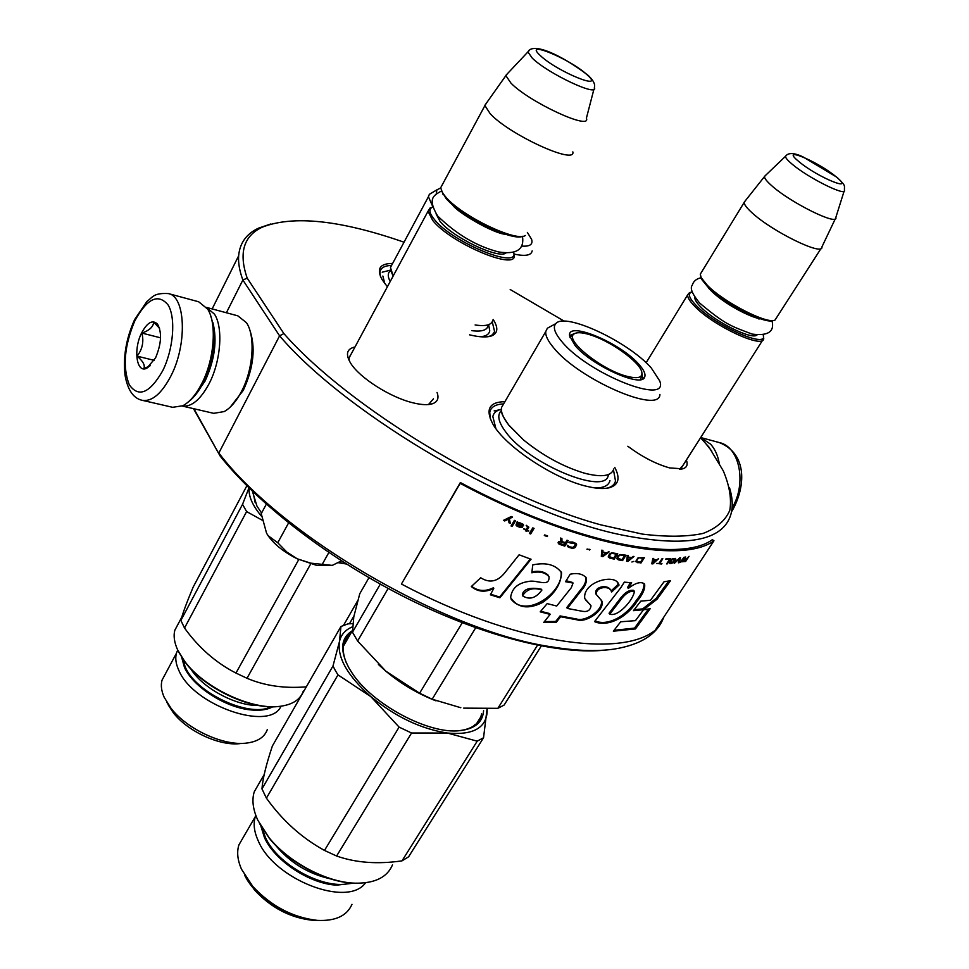 <?xml version="1.0" encoding="UTF-8"?>
<svg xmlns="http://www.w3.org/2000/svg" width="969" height="969" viewBox="0 0 969 969"><rect width="100%" height="100%" fill="white"/><g stroke="black" fill="none" stroke-linecap="round" stroke-linejoin="round"><path stroke-width="1.45" d="M663.801 617.132C657.576 634.041 641.078 644.688 614.31 649.06C597.025 651.616 576.155 650.889 551.712 646.88C445.607 631.618 281.955 536.184 218.837 453.02L279.593 335.843C347.496 415.713 516.55 514.079 622.401 535.106C686.609 547.606 722.729 540.835 730.759 514.818C733.061 506.981 732.661 497.981 729.548 487.807M607.054 649.92C560.978 655.468 485.626 637.263 408.53 599.012C331.531 560.712 259.365 505.333 220.229 456.181L193.485 408.652M193.921 408.748L220.229 456.181M226.395 312.769L242.868 280.005L279.593 335.843L283.881 333.578C348.271 407.137 495.05 496.092 600.853 524.859L642.386 534.101C666.878 537.092 687.13 536.862 703.155 533.398C716.563 528.238 725.454 520.523 729.827 510.251C731.704 498.793 729.524 485.663 723.286 470.861L709.017 447.157L700.551 437.782M270.678 224.009L258.529 228.151C246.417 233.808 239.791 243.025 238.64 255.816C238.132 262.89 239.537 270.945 242.868 280.005L247.204 278.164L283.881 333.578M564.261 321.199L510.203 289.525M404.025 242.202C340.64 220.12 293.437 215.094 262.417 227.109C243.57 235.879 238.495 252.885 247.204 278.164M682.879 465.556L679.535 469.25M349.228 360.722L349.022 357.634L351.541 353.394M433.446 398.816L428.492 404.545M437.043 392.433C439.151 398.053 437.685 401.808 432.646 403.698C428.08 405.224 421.467 404.921 412.818 402.777C390.253 397.375 359.463 377.74 350.669 363.218C345.303 354.23 346.732 348.816 354.981 346.975M686.367 460.057C688.087 464.684 686.864 467.603 682.721 468.826L669.785 467.942C656.17 464.163 642.193 456.932 627.827 446.237M504.91 401.663C489.272 401.978 485.215 409.354 492.736 423.768C504.752 446.224 554.571 479.352 587.541 486.511C596.904 488.691 604.281 489.079 609.671 487.673C618.707 484.839 620.402 478.08 614.734 467.361M387.382 286.788L382.101 279.653C376.287 268.861 379.787 263.459 392.627 263.447M493.185 319.479C498.441 327.764 497.957 333.215 491.719 335.843C486.898 337.575 479.51 337.236 469.553 334.838M380.405 276.31L379.969 272.132C380.635 267.953 384.342 265.736 391.101 265.47M492.252 321.805L494.59 331.58L492.397 334.85L488.739 336.606M490.253 418.656L489.745 412.261C490.847 407.125 495.329 404.352 503.202 403.94M613.474 469.868L615.509 481.036C614.564 484.754 611.572 487.165 606.546 488.267M763.342 335.783L763.742 338.496C763.875 349.482 713.257 325.972 694.579 306.156C689.674 301.141 687.372 297.362 687.675 294.818L689.48 292.626L691.333 292.19M763.184 334.959C768.938 349.47 715.885 326.299 696.13 305.38C689.359 298.367 687.699 293.995 691.151 292.263L692.254 291.935M773.189 320.485C765.607 324.712 723.589 303.152 707.612 286.715L701.592 279.266L700.708 276.674M821.094 248.403L775.006 320.085C767.46 324.627 723.904 302.328 707.37 285.334L701.181 277.679L700.272 274.215L701.314 272.507M821.93 247.083C823.238 256.482 772.051 231.494 752.005 212.756C746.76 208.008 744.156 204.568 744.18 202.424L745.222 200.91M835.896 217.553C838.173 226.189 790.861 202.884 771.942 185.903C766.867 181.469 764.396 178.357 764.517 176.54L765.558 175.389M432.78 207.075L431.932 207.451C428.601 209.449 429.437 213.471 434.439 219.551C452.632 242.625 519.372 269.903 513.667 252.376L514.321 255.537C516.077 270.957 450.428 243.037 432.658 220.387L428.019 211.278L430.115 207.923L432.707 207.1M522.872 236.23C512.613 241.826 460.578 216.293 445.934 198.282L441.392 190.687M525.368 235.479C516.32 242.444 460.941 215.712 445.474 196.683L442.506 192.77L440.677 187.768L442.276 184.813M572.836 151.879C576.046 165.214 509.658 134.873 490.266 113.809L484.912 105.597L486.499 103.005M586.499 118.412C590.884 130.645 529.449 102.193 511.014 83.177L505.866 75.63L507.477 73.644M316.996 565.508L297.168 558.786L310.746 563.146L332.258 565.387L316.996 565.508M266.596 533.289L268.365 536.075C274.724 544.784 284.329 552.354 297.168 558.786L286.86 552.076L277.764 542.749L268.28 535.821L266.596 533.289L261.23 513.667L266.342 504.159M341.463 560.857L332.258 565.387M288.58 522.921L277.764 542.749M328.842 552.524L322.241 564.321M188.882 401.445C194.175 397.375 199.008 391.076 203.381 382.549C214.924 356.628 217.226 333.99 210.261 314.634M172.639 407.307L182.766 405.769C189.694 402.099 196.053 394.662 201.843 383.458C214.391 359.402 217.08 323.307 207.62 309.063L198.669 301.771L168.63 293.655M134.873 320.727C124.323 345.776 122.457 367.118 129.265 384.778C138.603 397.92 149.735 393.257 162.695 370.788C173.475 349.24 175.995 317.941 168.158 305.041C158.25 293.098 147.155 298.331 134.873 320.727M141.631 332.9C133.092 349.446 136.508 373.78 146.816 368.196L155.537 357.924C161.46 343.716 162.114 332.44 157.487 324.07C152.581 319.443 147.3 322.386 141.631 332.9M159.57 328.321L153.635 322.083C153.417 326.735 149.505 330.405 141.922 333.082C144.018 341.694 142.395 349.385 137.065 356.144C143.037 361.183 145.302 365.337 143.848 368.632L150.243 365.688M137.065 356.144L154.241 360.359M141.922 333.082L160.563 337.818M705.565 443.342L711.815 451.179M732.067 508.059C747.063 483.361 739.565 446.648 719.325 442.579L700.708 437.54L710.628 444.202C714.916 448.998 717.763 455.26 719.18 463M249.542 329.29C255.864 346.987 253.793 367.336 243.304 390.325L230.343 407.004M214.113 413.424L182.208 406.035C191.511 407.162 200.486 399.7 209.134 383.627C220.884 361.183 223.367 327.498 214.464 314.138L206.506 307.415L237.817 315.833L246.465 322.701C255.622 336.001 253.309 369.322 241.511 391.452C236.315 401.323 230.549 408.034 224.214 411.571L213.713 413.327M212.829 322.338C217.383 340.228 214.791 359.814 205.077 381.059L194.708 395.861M392.348 263.968L390.471 267.468L393.184 276.02L390.773 270.811M492.846 320.085C491.804 324.942 485.941 326.577 475.246 324.978L475.125 324.966M521.54 246.053C529.764 246.732 533.132 244.503 531.618 239.367L527.366 232.427M440.689 187.962L436.898 189.839L436.244 193.921M432.368 192.54L429.364 194.321L428.419 196.731L432.537 206.046M532.163 250.874C531.375 255.392 525.404 256.482 514.224 254.132M488.206 324.809C487.746 330.017 482.308 331.967 471.915 330.671M390.701 270.533C387.648 272.737 387.491 276.395 390.204 281.543M384.826 283.651L382.864 276.044M387.043 270.993L390.592 270.06M488.667 324.651L489.745 330.865C489.079 334.353 485.917 336.316 480.261 336.74M248.96 487.867L242.553 504.328L246.61 511.584L262.211 520.196M246.61 511.584L184.522 628.021L180.876 620.439L242.553 504.328M281.01 706.207C270.06 732.031 192.988 705.529 178.756 670.173C175.861 663.85 175.074 658.205 176.419 653.263L162.041 680.165C160.648 685.192 161.363 690.897 164.185 697.292L171.016 708.278C186.944 729.136 223.003 745.876 245.811 743.175C257.391 741.879 264.573 737.324 267.335 729.512M240.179 743.598L239.597 743.647C219.321 746.033 187.453 731.244 173.33 712.748L168.097 704.717M165.408 673.867L162.041 680.165M177.702 650.029L176.419 653.263M249.227 488.134C248.33 496.055 252.449 505.455 261.569 516.332M306.325 686.827C284.45 688.644 264.682 685.798 247.01 678.276L310.649 564.006M343.535 625.32L357.743 600.598M338.302 562.71L346.369 564.006M346.345 563.982L338.871 562.408M247.01 678.276L235.964 673.067L298.767 559.537M184.522 628.021C198.766 647.776 215.917 662.784 235.964 673.067M180.876 620.439C182.523 613.825 186.605 602.754 193.11 587.214L246.853 485.784M349.446 623.782L353.964 615.933M341.887 561.136L341.233 561.003M261.582 513.013L256.93 506.06L252.424 491.259M255.186 502.657L253.006 491.925M303.333 691.042C300.438 699.497 292.759 704.584 280.295 706.292C252.255 710.543 203.999 687.954 184.57 661.185L177.763 650.151C174.299 642.665 173.33 636.015 174.844 630.213L178.78 622.801M278.503 706.474C250.789 710.253 203.926 688.099 184.97 661.997L178.926 652.452M272.773 706.789C267.02 709.926 259.304 710.931 249.639 709.793C224.529 707.091 192.77 686.343 184.437 667.326L181.663 657.248M166.704 702.089L172.555 711.258M504.086 403.08L501.518 407.489C500.767 411.934 503.105 417.687 508.531 424.773L523.587 439.987L508.931 425.343C503.916 418.027 501.591 413.92 501.966 413.024M613.765 468.923C611.475 476.239 601.592 477.632 584.137 473.078C563.025 466.658 542.846 455.624 523.587 439.987M380.284 584.137L352.498 632.236L353.794 616.781L359.765 593.718L368.959 577.694M352.498 632.236L357.622 641.03L388.145 588.449M357.622 641.03L385.856 671.19L378.394 664.468M460.808 707.721L432.162 699.218L419.613 693.21L385.856 671.19C401.069 683.872 417.784 693.756 435.977 700.853M419.613 693.21L462.249 622.752M432.162 699.218L475.706 627.755M463.691 708.133L497.848 708.327L537.468 645.281M497.848 708.327L504.11 705.081L541.283 646.02M642.011 373.283L642.665 378.976M574.932 333.421L569.602 335.528M638.874 364.32C620.366 342.711 566.732 320.376 569.627 335.855L575.089 345.521C591.332 365.349 641.502 388.024 644.615 377.183C645.887 374.3 643.973 370.013 638.874 364.32M561.85 341.621C588.219 374.058 670.027 406.217 659.671 380.865L651.277 367.966C628.421 341.73 564.915 311.921 555.831 323.61C552.669 327.11 554.68 333.118 561.85 341.621M551.095 326.19L547.364 328.225L545.765 331.531C545.281 335.577 547.921 341.003 553.687 347.835C579.099 379.606 659.792 414.49 659.925 394.419M608.362 474.556C607.284 496.455 528.989 464.49 505.733 431.932C498.26 421.927 496.843 414.829 501.457 410.626M495.898 428.589L492.846 416.597C493.621 412.794 496.467 410.371 501.373 409.33M609.961 480.636C608.653 485.59 603.687 488.025 595.063 487.952M332.997 665.982L261.969 788.911C262.623 779.173 266.087 764.868 272.374 746.009L340.955 626.495L339.429 641.72L332.997 665.982L335.274 670.391L337.975 674.884L370.8 696.602L399.107 727.113L411.559 733.012L447.363 733.024L477.208 741.176L402.002 860.86C377.583 864.409 355.793 862.785 336.618 856.015L411.559 733.012M337.975 674.884L266.414 798.153L261.969 788.911M365.555 882.759C348.041 908.074 274.179 879.731 258.226 840.789C254.072 831.644 253.103 823.577 255.344 816.564L238.955 844.798C236.642 851.921 237.502 860.097 241.547 869.302L252.861 886.514C271.344 906.257 292.844 917.546 317.335 920.38C335.431 921.24 346.975 915.887 351.977 904.319M314.755 920.32L311.752 920.187C290.058 917.679 271.041 907.687 254.69 890.208L246.162 877.999M243.473 837.01L238.955 844.798M255.792 815.317L255.344 816.564M352.474 626.822C345.267 629.814 340.918 634.78 339.429 641.72C337.176 657.624 347.641 675.914 370.8 696.602C395.522 716.83 421.043 728.967 447.363 733.024C472.315 735.301 485.554 728.446 487.104 712.469L487.189 709.042M336.618 856.015L324.494 850.431L399.107 727.113M266.414 798.153C282.415 820.525 301.771 837.955 324.494 850.431M352.752 623.612L347.919 623.879L340.955 626.495M402.002 860.86L408.591 856.814L483.543 737.748L487.044 709.054M481.629 713.826L480.866 716.781C477.983 724.764 470.607 729.415 458.749 730.711L458.192 730.771M475.004 724.424L474.871 725.078M483.592 710.677C482.804 722.184 474.967 728.833 460.081 730.626C429.11 734.756 372.06 704.293 351.953 672.789L348.876 667.835C339.622 650.332 340.773 637.953 352.341 630.722M346.212 662.59C341.136 649.678 342.578 640.097 350.536 633.847M483.543 737.748L477.208 741.176M392.506 864.845C387.297 877.26 374.979 883.377 355.526 883.183C327.147 882.65 288.919 862.531 268.946 837.519L257.899 820.368C252.921 809.527 251.71 799.994 254.266 791.746L259.571 782.54M356.713 883.219L354.497 883.171C326.553 882.65 288.932 862.846 269.285 838.233L259.51 823.565M244.794 875.516C255.828 898.154 289.343 919.581 315.058 920.344L317.626 920.405M353.685 883.147L336.691 885.145C309.923 884.031 274.639 860.714 264.44 837.567L260.891 826.097M626.216 376.105C601.495 369.613 565.06 340.337 573.684 334.269C576.095 332.113 581.279 332.197 589.225 334.535C609.295 340.216 639.31 361.413 641.732 371.781C643.016 377.716 637.844 379.158 626.216 376.105M713.947 540.775L712.372 539.648C680.056 563.764 573.721 543.294 460.348 482.55L401.42 584.041C513.037 643.186 620.342 658.763 655.226 630.201L713.947 540.775C681.51 565.133 574.411 544.578 460.142 483.361L401.42 584.041M460.348 482.55L460.142 483.361M504.994 572.509C497.775 581.691 489.672 583.447 480.709 577.766L471.309 586.56C477.778 591.95 485.251 592.592 493.754 588.474L490.375 594.821L499.907 597.788L531.048 559.234L519.105 554.801L504.994 572.509M532.756 564.915L531.836 572.788C539.418 571.08 545.135 572.376 549.011 576.664C549.786 587.904 536.693 579.51 528.856 581.424C517.906 582.938 511.838 588.304 510.615 597.51C517.543 607.999 528.166 609.671 542.507 602.512C554.51 594.13 560.869 584.246 561.596 572.849C555.806 564.709 546.189 562.068 532.756 564.915M582.672 611.342L567.337 608.435L581.715 590.036C585.494 585.797 586.984 581.691 586.148 577.73C582.744 573.89 577.439 572.715 570.208 574.193L565.508 581.715L573.054 583.035L571.298 587.711L556.703 606.037L547.17 603.614L540.205 611.851L550.15 614.382L543.754 622.425L556.254 622.304L560.639 616.756L577.258 619.869C586.487 623.019 605.577 609.792 601.725 600.744L596.432 594.651C595.354 586.063 610.349 585.906 611.148 590.933L611.621 591.998L619.058 585.07L618.488 583.847C614.54 573.333 582.405 581.981 584.755 598.563L591.017 605.758C590.4 610.24 587.614 612.105 582.672 611.342M620.754 587.759L594.518 621.589C606.109 627.016 625.55 619.348 637.348 600.962C642.919 594.154 645.342 588.522 644.603 584.053C641.151 581.255 635.725 582.696 628.324 588.389L631.655 582.781L624.339 582.139L620.754 587.759M633.447 610.664L643.549 609.719L657.152 599.133L670.536 580.685L664.044 581.775L650.502 600.235L640.763 601.155L633.447 610.664M635.458 628.929L650.187 608.714L643.477 609.816L635.47 620.644L620.693 621.783L613.353 631.194L635.458 628.929L634.538 628.106L648.418 609.041M689.032 556.315L686.888 558.762L685.071 559.137L685.701 556.981L684.938 557.114L682.394 561.766L685.652 561.487L689.032 556.315M680.662 562.456L684.041 557.26L680.274 562.129M679.075 562.71L680.613 557.756L679.681 557.865L674.376 563.304L679.717 558.483L678.385 562.807L679.075 562.71L679.996 557.829M670.451 563.643L673.552 562.65L675.89 559.404L675.393 558.398L672.498 558.822L669.349 562.553L669.894 563.583L671.917 562.892M666.624 563.873L670.802 558.592L666.078 558.725L665.642 559.404L669.591 559.295L666.624 563.873M653.724 558.447L652.852 558.398L651.774 563.825L652.924 563.873L658.629 558.665L656.328 559.973L653.445 559.84L653.724 558.447M638.026 557.853L635.628 561.62L640.945 563.05L644.373 557.708L638.026 557.853M633.859 561.39L631.885 561.996L633.859 561.39M627.936 561.439L634.005 556.448L631.485 557.587L628.166 557.078L628.372 555.6L627.355 555.431L626.616 561.245L627.936 561.439L633.254 556.339M620.112 554.522L617.943 555.794L616.708 558.653L618.464 559.876L622.57 560.591L625.998 555.201L620.112 554.522M611.633 552.814L609.428 554.05L608.205 556.933L610.022 558.241L614.273 559.089L617.713 553.674L611.633 552.814M590.012 549.435L586.948 549.29L590.012 549.435M530.661 533.967L534.064 528.371L532.78 527.875L529.377 533.471L530.661 533.967L533.774 528.262M519.578 522.666L518.415 522.775L517.264 521.54L515.956 525.053L519.287 527.184L522.303 527.524L517.119 525.38L517.264 524.689L521.019 526.106L523.321 525.852L523.175 524.302L519.578 522.666M656.703 563.425L661.585 564.006L661.948 563.449L659.768 563.461L662.82 558.738L661.997 558.738L658.944 563.449L656.703 563.425M601.81 550.162L601.325 556.327L602.803 556.666L609.15 551.87L606.449 552.863L602.779 552.003L602.924 550.44L601.81 550.162M528.771 527.463L526.349 525.295L527.56 527.281L526.252 529.425L523.599 528.953L525.961 529.898L525.38 530.855L528.747 531.012L527.33 529.849L528.577 526.773M569.506 542.01L568.948 542.531L570.147 542.919L574.714 543.645L575.259 545.062L573.054 547.461L569.639 546.831L567.265 545.244L567.616 546.613L572.073 548.284L575.344 547.182L576.616 544.772L576.01 543.476L572.631 542.01L569.506 542.01M566.986 540.205L565.46 542.676L562.008 541.55L561.899 538.522L560.47 538.037L560.627 541.368L558.762 541.598L558.035 542.773L558.956 544.081L564.782 546.128L568.209 540.605L566.986 540.205M547.618 535.978L544.687 534.9L544.324 535.494L547.255 536.572L547.618 535.978M515.52 520.801L514.43 520.341L511.038 525.973L512.129 526.433L515.52 520.801M510.384 523.43L509.343 518.754L512.54 517.107L511.232 516.538L503.396 520.389L504.704 520.959L508.192 519.311L509.076 522.872L510.312 523.127M499.907 597.788L499.641 597.025L530.334 558.98M490.689 594.239L499.641 597.025M493.754 588.474L493.536 587.723C485.239 591.78 477.935 591.296 471.612 586.269M531.945 571.928C538.982 570.462 544.469 571.613 548.381 575.392M510.942 598.927C526.324 619.264 563.558 592.083 561.099 572.037L560.712 571.189M567.337 608.435L566.768 607.599L581.109 589.2C584.985 584.876 586.463 580.782 585.555 576.894L586.148 577.73M619.058 585.07L617.277 582.417M585.494 599.763L590.097 604.486M611.136 590.92L618.307 584.222M600.417 599.29L599.278 597.837M596.504 594.784L595.765 593.815C594.288 585.748 608.568 584.816 610.131 589.685M577.258 619.869L576.616 619.021C586.063 622.159 604.813 608.811 601.022 599.859L600.877 599.629M560.639 616.756L560.07 615.921L576.616 619.021M556.254 622.304L555.697 621.468L560.07 615.921M544.421 621.589L555.697 621.468M550.15 614.382L549.629 613.547L540.69 611.282M566.138 580.71L572.703 582.514M628.324 588.389L627.524 587.541L630.407 582.684M637.348 600.962L636.488 600.126C641.962 593.379 644.421 587.82 643.9 583.447M595.123 620.838C606.231 626.18 624.969 617.919 636.488 600.126M634.174 609.719L642.641 608.883L656.207 598.321L668.731 581.025M643.549 609.719L642.641 608.883M657.152 599.133L656.207 598.321M614.055 630.298L634.538 628.106M685.071 559.137L685.071 557.09M675.89 559.404L675.466 558.568M675.647 559.949L675.429 558.992M667.399 563.837L670.063 558.616M669.591 559.295L665.921 558.968M653.445 559.84L653.227 558.423M652.634 563.401L652.876 559.876L655.892 560.409L652.634 563.401L653.3 560.3L656.328 559.973M651.846 563.437L652.5 563.461M640.945 563.05L643.755 557.647M637.178 562.65L640.557 562.626M626.652 560.881L627.573 561.027M628.166 557.078L627.96 555.528M622.57 560.591L625.441 555.104M618.464 559.876L622.219 560.179M614.273 559.089L617.18 553.565M610.022 558.241L613.946 558.677M589.636 550.017L589.564 549.314M587.129 549.011L589.37 549.617M529.534 533.216L530.527 533.604M523.539 525.501L523.49 524.75M523.321 525.852L523.43 525.15M522.594 526.155L523.212 525.501M521.019 526.106L521.916 525.864M519.638 525.683L520.91 525.755M517.264 524.689L519.541 525.331M517.046 525.053L517.167 524.35M517.119 525.38L516.949 524.701M519.287 527.184L520.765 527.33M517.979 526.639L519.178 526.833M516.756 525.985L517.894 526.288M659.768 563.461L662.118 558.738M656.607 563.57L661.149 563.595M602.779 552.003L602.597 550.356M602.803 556.666L608.484 551.724M601.361 555.988L602.488 556.242M527.33 529.849L528.65 527.112M527.039 530.334L528.626 530.649M526.458 531.278L526.918 529.97M525.537 530.6L526.337 530.927M525.961 529.898L523.744 528.699M526.191 525.561L526.942 525.973M576.616 544.772L576.289 543.875M576.446 545.426L576.373 544.384M575.344 547.182L576.204 545.026M574.787 547.715L575.114 546.782M574.096 548.054L574.544 547.315M573.018 548.284L573.866 547.667M572.073 548.284L572.776 547.885M571.007 548.091L571.843 547.885M569.203 547.533L570.777 547.691M568.27 547.097L568.985 547.134M572.194 542.713L573.769 542.882M571.322 542.579L571.964 542.325M570.147 542.919L570.353 542.24M569.203 542.289L569.929 542.519M564.782 546.128L567.822 540.484M559.9 544.542L564.564 545.741M558.956 544.081L559.707 544.154M562.008 541.55L561.705 538.461M547.255 536.572L547.303 535.857M544.481 535.239L547.097 536.196M512.129 526.433L515.29 520.704M511.196 525.719L512.044 526.082M509.343 518.754L512.141 516.937M509.076 522.872L510.312 523.09M508.192 519.311L509.004 522.521M504.704 520.959L508.119 518.972M503.723 520.22L504.643 520.632M522.8 595.983L522.339 594.833C523.635 586.742 535.712 587.917 541.477 589.261L541.901 590.06C535.978 598.127 529.607 600.102 522.8 595.983L522.691 595.62C526.93 589.019 533.338 587.178 541.901 590.06L541.477 589.261M609.816 614.08L609.053 613.22L619.264 599.847C624.302 592.822 629.063 589.661 633.556 590.339L634.356 591.211C634.017 599.024 618.113 617.556 609.816 614.08L620.051 600.695L619.264 599.847M683.084 561.439L684.017 560.009L686.464 559.428L685.386 561.075L682.551 560.918M684.308 559.367L686.464 559.428M670.221 562.71L672.316 559.476L675.078 559.585L671.88 562.904L669.761 562.299L670.705 560.288M672.765 558.713L675.054 559.27M636.342 561.087L638.462 557.781L643.004 558.301L640.448 562.274L636.342 561.087M627.682 557.151L631.037 558.023L627.573 560.894L627.682 557.151L631.037 558.023M617.568 558.205L619.675 554.862L624.545 555.709L621.989 559.731L617.568 558.205M609.113 556.521L611.233 553.166L616.211 554.159L613.656 558.192L609.113 556.521M517.894 523.151L521.637 523.66L522.533 524.932L521.952 525.44L517.555 524.217L518.258 523.006M602.379 552.1L605.976 553.275L602.355 556.024L602.379 552.1L605.976 553.275M559.065 542.81L560.276 541.647L565.024 543.391L563.934 545.159L559.065 542.81M620.051 600.695C624.896 593.815 629.656 590.654 634.356 591.211M636.73 561.499L636.245 560.7M636.633 561.124L636.379 560.227M636.754 560.651L637.469 558.519M637.856 558.943L637.917 558.083M638.305 558.507L638.462 557.781M640.17 557.987L643.004 558.301M627.573 560.894L628.033 557.563M617.907 558.616L617.435 557.793M617.774 558.217L617.556 557.296M617.895 557.72L618.646 555.576M618.985 555.988L619.118 555.152M619.457 555.564L619.675 554.862M621.456 555.164L624.545 555.709M609.428 556.933L608.968 556.097M609.295 556.509L609.089 555.6M609.404 556.012L610.179 553.868M610.506 554.28L610.652 553.444M610.979 553.856L611.233 553.166M613.026 553.505L616.211 554.159M518.342 523.345L519.118 522.909M519.214 523.26L520.341 523.127M520.438 523.478L521.637 523.66M521.734 524.011L522.461 524.604M517.555 524.217L517.979 523.502M602.355 556.024L602.67 552.512M559.258 543.197L559.077 542.386M559.283 542.773L559.295 542.034M559.501 542.41L559.719 541.744M561.16 542.119L565.024 543.391M756.971 335.044C751.908 340.192 714.589 321.575 700.635 306.858C696.481 302.631 694.555 299.457 694.87 297.35M786.271 155.549L785.532 156.275C785.338 157.644 787.446 160.188 791.855 163.918C807.892 177.811 847.16 197.288 844.435 190.118C844.193 185.297 846.337 186.254 837.034 177.375M836.09 176.782C817.739 161.302 778.785 145.168 798.747 161.472C817.57 177.472 856.971 193.437 836.09 176.782M505.903 253.103C498.066 259.098 452.62 237.308 440.035 221.38L436.135 213.992M529.074 50.679L527.899 51.951L532.332 58.201C548.079 73.692 599.121 97.615 594.372 87.464C595.402 84.424 593.488 80.56 588.631 75.848M587.008 74.71C570.438 59.048 521.964 38.954 540.339 55.584C557.284 71.815 606.727 91.837 587.008 74.71M141.958 400.245L142.467 400.367C152.194 401.651 161.666 393.523 170.907 375.996C187.453 344.334 185.563 296.199 168.315 293.571C153.102 292.783 152.763 297.386 146.961 301.395L134.582 319.673C126.152 338.52 122.978 357.04 125.037 375.245C127.702 390.192 133.516 398.574 142.467 400.367L173.063 407.404M182.644 658.75L185.212 666.938C196.138 693.307 249.966 718.138 270.981 706.776M190.784 668.84C202.412 687.954 235.673 706.001 258.081 705.42M262.248 828.398L265.288 837.119C277.291 865.22 325.657 891.02 351.032 882.977M275.45 845.138C289.913 862.592 308.154 873.808 330.187 878.798M581.715 590.036L581.109 589.2M212.15 308.929L238.64 255.816M262.405 227.121L258.529 228.151M680.517 469.19L682.721 468.814M428.589 404.533L432.646 403.698M605.395 488.388L609.671 487.673M487.504 336.776L491.719 335.843M646.117 362.769L687.675 294.818M680.989 468.512L762.676 340.167M691.151 292.263L689.48 292.626M701.592 279.266L701.181 277.679M700.272 274.215L744.18 202.424M764.517 176.54L744.192 202.194M835.326 218.764L821.942 246.853M836.756 177.145L802.695 156.712C793.865 152.69 788.148 152.545 785.532 156.275L764.553 176.346M844.12 191.135L835.872 217.322M348.985 358.13L428.019 211.278M431.932 207.451L430.115 207.923M443.063 194.478L442.506 192.77M440.677 187.768L484.912 105.597M505.866 75.63L484.9 105.258M588.001 75.267C560.857 54.47 532.538 41.994 527.899 51.951L505.879 75.34M593.924 89.209L586.427 118.085M149.529 366.1L146.816 368.196M159.182 327.764L157.487 324.07M732.104 510.833L731.547 511.656M719.325 442.579C748.092 454.037 745.343 487.661 732.261 510.59M758.933 319.092L759.987 318.631M759.805 318.571C754.621 318.571 728.591 307.27 712.142 291.742M711.512 291.136L708.763 288.326M701.193 277.74C696.384 278.733 693.404 281.228 692.254 285.225C689.771 288.108 692.217 294.031 699.594 303.006C725.878 325.015 730.771 325.959 752.089 334.075C768.078 336.122 774.716 331.689 772.002 320.775M505.685 234.316C493.536 233.711 457.441 212.381 452.729 205.198M441.513 190.954C434.051 195.314 427.014 197.967 437.564 215.905C456.29 234.232 476.615 246.247 498.55 251.94C516.525 254.726 524.495 249.53 522.473 236.363M428.419 196.731L390.471 267.468M436.898 189.839L429.364 194.321M390.604 270.121L382.198 272.192M241.523 743.502L244.055 743.308M173.33 712.748L171.016 708.278M181.797 617.12L174.844 630.201M184.97 661.997L184.57 661.185M584.137 473.078L587.371 473.926M352.413 630.601L343.377 646.238M642.992 377.971L642.277 379.145M642.713 378.952L644.615 377.183M545.765 331.531L501.518 407.489M555.831 323.61L547.364 328.225M501.373 409.451L494.154 410.892M311.752 920.187L317.335 920.38M254.69 890.208L252.861 886.514M480.866 716.806L476.687 723.48M458.749 730.723L460.081 730.626M264.222 774.461L254.266 791.746M354.497 883.171L355.526 883.183M269.285 838.233L268.946 837.519M573.684 334.269L570.002 337.563M640.642 379.594L641.732 375.112M561.124 572.025L561.596 572.849M617.737 582.987L618.488 583.847M595.765 593.815L596.432 594.651M601.01 599.872L601.725 600.744M522.339 594.833L522.691 595.62"/></g></svg>
